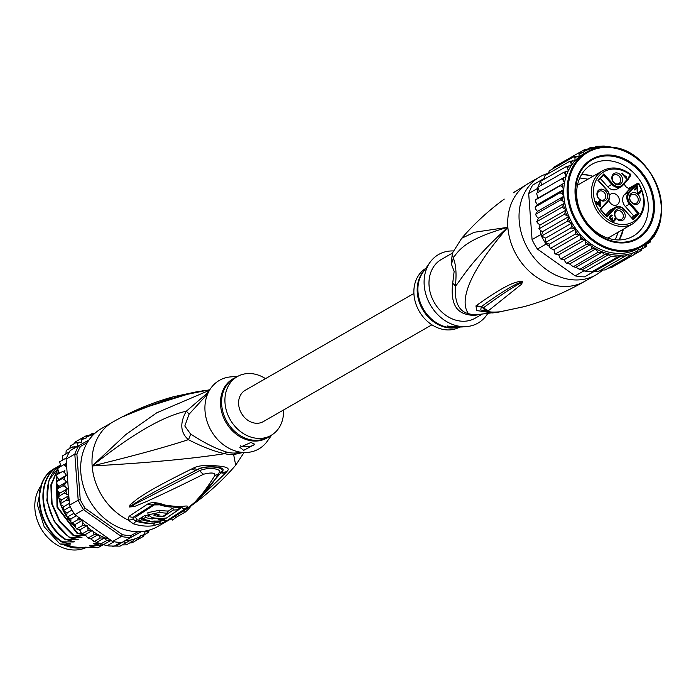 <?xml version="1.0" encoding="UTF-8"?>
<svg xmlns="http://www.w3.org/2000/svg" width="696" height="696" viewBox="0 0 696 696"><rect width="100%" height="100%" fill="white"/><g stroke="black" fill="none" stroke-linecap="round" stroke-linejoin="round"><path stroke-width="1.04" d="M65.589 545.133A40.107 32.712 60.1 0 0 68.695 546.36L83.598 547.917A40.107 32.712 60.1 0 0 86.574 547.334A39.167 31.946 -119.9 0 1 74.359 550.014A39.167 31.946 -119.9 0 1 71.418 549.849A39.167 31.946 -119.9 0 1 39.759 526.159A39.167 31.946 -119.9 0 1 39.907 487.461M64.302 545.003A39.167 31.946 60.1 0 0 74.82 547.9A39.167 31.946 60.1 0 0 77.752 548.065A39.167 31.946 60.1 0 0 81.58 547.839M209.505 390.265L156.791 412.78L125.906 434.469L92.15 465.972C147.674 462.901 191.887 458.795 224.791 453.653A15.068 6.769 105 0 1 226.739 452.095A33.895 27.649 60.1 0 0 230.524 452.844A33.895 27.649 60.1 0 0 231.133 452.913A33.895 27.649 60.1 0 0 235.465 453.009L240.694 452.2M207.73 393.753L189.06 414.242L184.814 425.987L190.504 433.921C204.119 442.847 216.204 448.911 226.739 452.095M244.052 452.504L235.692 465.206L233.647 454.575A15.068 8.082 86.4 0 1 235.474 453M208.495 392.109L186.284 411.24C163.151 416.095 131.77 434.339 92.15 465.972A56.489 46.075 -119.9 0 1 112.735 422.08L101.398 428.588A56.489 46.075 -119.9 0 0 83.572 486.826A56.489 46.075 -119.9 0 0 133.475 531.431A56.489 46.075 60.1 0 0 157.653 526.567L168.989 520.06A56.489 46.075 -119.9 0 1 161.194 523.435L152.755 525.819A56.489 46.075 -119.9 0 1 143.55 525.924A56.489 46.075 -119.9 0 1 143.141 525.88A56.489 46.075 -119.9 0 1 133.371 523.792L127.968 519.956L129.073 516.31L147.743 503.982C151.328 502.129 156.426 502.268 163.038 504.417A54.157 44.179 60.1 0 0 182.369 506.436C187.85 505.557 189.138 506.088 186.232 508.01L167.519 520.33L161.194 523.427A7.534 1.705 -112.6 0 1 159.401 521.809L154.66 523.079A3.767 2.062 -96.9 0 1 155.608 521.713L158.531 521.017M133.371 523.792A7.534 3.236 -72.1 0 0 135.798 521.104L132.875 519.033L133.589 517.041L154.147 504.035C154.764 503.626 157.105 503.904 161.176 504.878L181.186 506.949L182.317 506.601M152.755 525.819A7.534 4.124 -96.9 0 0 154.66 523.079A54.975 44.84 60.1 0 1 145.708 523.174A54.975 44.84 60.1 0 1 145.316 523.14A54.975 44.84 60.1 0 1 135.798 521.104A3.767 1.618 -72.1 0 1 137.008 519.764L135.442 517.215L154.164 504.931L159.741 504.844A52.435 42.769 60.1 0 0 171.277 507.071M226.278 472.34L193.062 504.435L182.526 511.603C183.822 507.323 191.052 513.77 214.951 475.385C215.264 472.706 211.497 472.314 203.641 474.202C163.908 493.951 156.087 497.005 147.047 501.346L134.285 506.566L129.421 506.993L130.039 504.896L137.651 498.649C145.055 493.855 151.38 488.905 192.096 468.756L193.74 467.938C198.482 465.476 206.573 464.832 218.013 466.007C227.244 466.781 230.202 468.582 226.913 471.41L226.278 472.34A7.534 6.56 -143.9 0 1 220.98 472.775L195.419 501.564M168.989 520.06L183.048 511.264C197.403 501.459 208.878 489.61 217.465 475.716L219.205 472.61C222.842 469.783 210.697 466.181 199.796 470.583L129.647 506.879A7.534 4.933 -28.1 0 1 129.308 506.862M226.913 471.41A7.534 6.551 -144.4 0 1 221.65 471.827L220.98 472.775L221.511 471.792C226.078 467.077 206.938 464.998 197.977 469.33L196.289 470.192L197.881 469.339C201.318 467.199 207.478 466.416 216.369 466.99C222.998 467.825 224.756 469.435 221.65 471.827L219.205 472.61A7.534 6.525 28.1 0 1 214.951 475.385M184.283 510.568A7.534 5.281 -123.8 0 1 184.249 510.586A7.534 5.281 -123.8 0 1 183.405 511.012M183.37 511.021L182.474 511.673M182.526 511.603A7.534 6.803 54.4 0 0 183.048 511.264M203.641 474.202A7.534 4.507 -119.3 0 1 199.787 470.583L197.881 469.339A7.534 4.881 61.7 0 1 193.74 467.938M134.285 506.566A7.534 5.516 -108.7 0 1 133.145 505.322L129.639 506.923A7.534 3.054 -45.9 0 1 129.421 506.993M130.039 504.896A7.534 6.221 41.8 0 0 131.3 505.583L140.131 500.05C148.065 495.413 155.034 491.132 196.289 470.192A7.534 4.907 61.8 0 1 192.096 468.756M171.329 518.694L172.538 520.051A58.377 47.615 -119.9 0 0 175.992 517.389L175.131 516.423M209.827 389.734L186.641 394.467C147.804 404.82 140.253 409.97 132.553 412.667L173.626 396.711L196.829 391.752M188.311 394.066A7.534 5.351 -102.9 0 1 189.181 393.753L143.959 407.856L124.514 416.06A7.534 6.803 -113.3 0 1 124.715 415.973L134.432 411.728M186.641 394.467A7.534 5.368 -103.3 0 1 187.529 394.145M123.549 416.573A7.534 6.803 -113.3 0 1 124.514 416.06L124.419 416.095M122.696 416.834A7.534 7.004 52.2 0 1 123.018 416.669L124.715 415.973M122.792 416.774A7.534 5.411 56.8 0 1 123.009 416.669L126.515 415.094A7.534 5.281 63.6 0 1 127.507 414.277M197.577 391.648A7.534 5.159 81.5 0 0 197.194 391.683L197.194 391.683A7.534 5.159 81.5 0 0 195.994 392.083M132.875 519.033A7.534 6.421 -20.7 0 1 127.968 519.956A56.489 46.075 -119.9 0 1 92.15 465.972C133.362 455.95 165.439 447.18 188.372 439.663C180.377 432.529 179.681 423.055 186.284 411.24A15.068 3.463 -150.3 0 1 189.06 414.242M190.504 433.921A15.068 9.692 130.6 0 1 188.372 439.663C202.475 446.91 214.62 451.573 224.791 453.653A34.391 28.049 -119.9 0 0 228.636 454.41A34.391 28.049 -119.9 0 0 233.647 454.575L243.217 452.461M237.954 376.249L230.55 376.901A39.541 32.251 -119.9 0 0 205.024 411.084A39.541 32.251 60.1 0 0 230.385 449.016A39.541 32.251 60.1 0 0 267.403 441.081L271.71 435.009M283.516 410.005A33.895 27.649 60.1 0 1 271.109 435.365A33.895 27.649 60.1 0 1 241.79 432.512A33.895 27.649 60.1 0 1 225.008 402.914A33.895 27.649 -119.9 0 1 237.353 376.579A33.895 27.649 -119.9 0 1 265.515 378.65M243.704 450.364L239.876 447.363L251.004 442.439L254.762 444.361L243.704 450.364M254.701 444.083A7.534 2.21 -4.2 0 1 243.435 446.597A7.534 2.21 -4.2 0 1 240.259 445.736M161.985 520.686L159.401 521.809M182.622 506.784L166.814 517.798M148.031 514.849L147.874 512.639L159.758 510.194A53.157 43.352 60.1 0 0 167.545 511.012L167.71 513.178A55.419 45.205 -119.9 0 1 159.915 512.36L148.031 514.849L152.032 517.589A56.124 45.779 60.1 0 0 166.553 517.963L164.856 519.007M180.429 507.036L178.846 508.367M142.767 517.902A54.131 44.152 60.1 0 1 141.558 517.537L139.035 519.059L139.191 521.252A56.463 46.049 60.1 0 0 144.115 522.47L154.077 521.026A56.35 45.962 60.1 0 0 162.299 520.643L164.865 519.042A56.228 45.866 -119.9 0 1 158.131 519.486L159.254 518.764A56.158 45.805 -119.9 0 1 153.424 518.285L152.294 518.998A56.228 45.866 -119.9 0 1 145.412 517.45L142.854 519.042A56.35 45.962 60.1 0 0 149.736 520.591L146.647 520.947A56.393 45.997 -119.9 0 1 141.723 519.729L139.191 521.252M148.814 516.215A53.966 44.022 60.1 0 1 145.255 515.258L142.689 516.85L142.854 519.042M167.597 511.638L173.008 507.854A52.583 42.891 60.1 0 0 178.768 507.34L178.933 509.559A54.845 44.735 -119.9 0 1 173.174 510.029L163.603 516.58A55.915 45.605 -119.9 0 1 154.851 515.762L153.712 515.049L157.105 514.266A55.715 45.44 60.1 0 0 159.062 514.605L157.366 515.727A55.871 45.571 60.1 0 0 163.203 516.206L167.71 513.178M163.56 515.971L163.603 516.58M173.008 507.854L173.174 510.029M166.553 517.963L178.933 509.559M157.261 514.3L157.366 515.727M164.795 518.189L164.865 519.042M141.558 517.537L141.723 519.729M145.255 515.258L145.412 517.45M152.189 517.624L152.294 518.998M153.39 517.833L153.424 518.285M184.222 510.603L185.441 511.96L175.992 517.389M191.296 505.705A58.377 47.615 -119.9 0 1 185.441 511.96M66.111 542.967L68.591 544.133L59.943 543.985L44.179 526.759L37.41 504.852L42.099 482.876M122.27 544.916L129.787 540.601L132.431 541.384L126.385 544.855L122.27 544.916L119.851 546.143L108.741 545.977M112.274 546.334L113.866 546.404L120.599 542.419A57.994 47.302 60.1 0 1 117.337 542.201A57.994 47.302 60.1 0 1 114.057 541.74A57.994 47.302 -119.9 0 1 112.63 541.462L82.928 520.382L82.598 525.463L87.478 525.454L88.114 530.404L92.646 530.369L94.038 534.615L98.336 534.554L100.285 538.017L104.409 537.947L106.74 540.548L111.517 540.94M78.413 517.18L77.595 519.86L82.285 519.929L74.855 514.657L83.546 509.663L121.321 536.477A57.994 47.302 60.1 0 0 126.028 537.208A57.994 47.302 60.1 0 0 130.691 537.451L141.236 531.553M87.287 442.621L80.579 446.38A56.489 46.075 60.1 0 0 76.891 454.14L80.231 499.58A56.489 46.075 60.1 0 0 85.121 508.237L122.374 534.676L121.321 536.477L112.63 541.462M122.374 534.676A56.489 46.075 60.1 0 0 130.944 535.581L137.921 531.674M89.036 439.924L78.848 445.64L80.579 446.38M66.12 459.116L74.811 454.123L78.196 500.189L69.504 505.183L66.12 459.116A57.994 47.302 -119.9 0 1 66.633 457.759A57.994 47.302 -119.9 0 1 69.443 451.834A57.994 47.302 -119.9 0 1 70.148 450.625L78.848 445.64A57.994 47.302 60.1 0 0 74.811 454.123L76.891 454.14M80.231 499.58L78.196 500.189A57.994 47.302 60.1 0 0 83.546 509.663L85.121 508.237M74.855 514.657A57.994 47.302 -119.9 0 1 73.95 513.274A57.994 47.302 -119.9 0 1 70.218 506.671A57.994 47.302 -119.9 0 1 69.504 505.183M116.302 546.073L122 542.445A57.994 47.302 -119.9 0 1 120.599 542.419M122 542.445L130.691 537.451L130.944 535.581M82.285 519.929L82.928 520.382M114.057 541.74L107.254 545.647L103.382 544.716L110.655 540.54M122.618 542.106L124.767 540.896A56.489 46.075 60.1 0 0 135.215 538.739L138.278 539.243L140.653 535.389L143.672 536.225L145.177 531.5L148.544 532.362L149.188 529.961M141.488 531.535L124.767 540.896M60.822 466.355L59.665 461.831M59.665 461.796L66.633 457.759M62.953 459.873L62.483 455.889M62.492 455.863L69.443 451.834M65.955 453.835L66.198 450.425L72.245 446.954L73.384 448.772M76.769 446.823L72.245 446.954M69.809 448.346L70.366 445.849L76.49 442.317L77.36 443.848L77.5 446.406M95.082 433.138L92.603 433.303L91.054 435.374L86.756 435.435L85.895 438.419L81.362 438.463L81.371 442.317L76.49 442.317M74.428 443.509L75.281 441.951M81.362 438.463L75.316 441.934M81.702 438.341L86.8 435.418M92.603 433.303L89.245 435.226M59.856 493.142L56.663 489.653L58.96 486.356L66.511 482.015L62.884 485.738L65.119 486.678L67.408 488.801L64.267 492.994L58.064 496.909L59.856 493.142L67.408 488.801M68.808 495.726L61.535 499.902L59.064 498.075L58.22 496.465M63.162 509.289L60.126 503.591L61.535 499.902M103.382 544.716L94.238 541.488L90.776 538.895L87.992 538.086L85.086 534.711L82.067 533.875L80.632 532.118L79.918 529.795L76.551 528.934L75.62 527.394L75.333 524.349L71.549 523.331L70.853 521.835L70.931 518.842L67.147 517.18L66.677 515.745L67.121 512.856L63.075 510.507L63.971 506.514L69.374 503.408M67.147 517.18L73.95 513.274M71.549 523.331L77.595 519.86M76.551 528.934L82.598 525.463M82.067 533.875L88.114 530.404M87.992 538.086L94.038 534.615M58.96 486.356L56.889 483.955L56.306 481.971L58.864 479.648L66.416 475.307L64.606 472.68L62.683 471.418L56.637 474.889L62.683 471.418M56.106 482.05L56.854 481.327M58.864 479.648L57.046 477.021L56.637 474.889L57.324 474.472M59.569 473.141L58.046 470.331L57.812 468.086L58.629 467.903M57.672 468.225L63.858 464.615L65.598 465.989L66.79 468.173M143.707 536.207L137.286 539.818M132.188 542.741L129.743 542.923M101.024 544.272L100.015 543.95L101.024 544.272M94.369 541.74L93.612 541.392L94.369 541.74M62.884 485.738L56.837 489.21M66.416 475.307L62.353 478.5L64.45 479.614L66.511 482.015M62.353 478.5L56.306 481.971M66.442 463.458L63.858 464.615M68.843 496.126L66.468 500.154L69.191 500.842M64.267 492.994L68.782 495.334M61.361 505.026L63.971 506.514M66.468 500.154L60.422 503.634M148.631 532.301L144.559 534.65M138.278 539.243L132.231 542.715M132.431 541.384L135.215 538.739M123.566 541.897L126.254 542.593L129.787 540.601M126.254 542.593L120.208 546.064M70.218 506.671L63.423 510.577M67.121 512.856L72.01 510.046M70.931 518.842L76.36 515.719M75.333 524.349L82.615 520.164M79.918 529.795L87.478 525.454M85.086 534.711L92.646 530.369M90.776 538.895L98.336 534.554M100.285 538.017L94.238 541.488M96.892 542.262L104.409 537.947M106.74 540.548L100.694 544.02M69.896 540.801L72.375 541.966L62.44 541.81C35.209 524.732 31.581 479.405 55.697 467.86L56.028 467.86M73.672 538.634L76.151 539.8L66.216 539.644C39.159 522.653 35.192 477.569 59.473 465.685L59.804 465.694M55.141 468.173L55.697 467.86M55.21 468.13C31.007 480.031 34.757 524.854 61.961 542.088L70.592 543.846M62.44 541.81L61.961 542.088M66.216 539.644L74.376 541.679M58.916 466.007L59.473 465.685M58.995 465.963C34.878 477.508 38.515 522.844 65.737 539.922M60.665 465.963L59.517 467.103M57.638 469.304L50.886 484.834L51.487 503.391L59.438 521.522L73.297 535.581L81.928 537.338M81.067 533.153L77.073 533.406L84.651 534.911C86.417 535.285 86.095 535.468 83.711 535.459L73.297 535.581M73.776 535.302L60.117 521.539L52.104 503.678L51.26 485.164L57.707 469.556M60.004 466.825L60.717 466.094M58.664 479.361L58.551 479.901M57.872 485.103L57.777 487.705M57.89 491.315L58.36 495.5M58.786 497.858L60.161 503.095M60.622 504.496L63.023 510.281M63.458 511.16L66.642 516.641M67.442 517.824L70.853 522.235M72.419 523.975L75.586 527.081M78.692 529.673L80.231 530.804M75.516 526.298L73.263 524.079M70.862 521.4L68.338 518.137M66.686 515.701L64.363 511.717M60.465 502.277L59.43 498.353M58.777 494.83L58.429 491.82M58.264 487.148L58.307 485.608M80.875 537.086C82.615 537.469 82.293 537.651 79.927 537.625L70 537.477C44.379 521.139 39.08 479.553 60.039 465.607L60.404 465.337M60.378 465.285L49.042 480.031L46.815 500.537L54.218 521.452L69.522 537.747L78.152 539.504M70 537.477L69.522 537.747M77.552 533.136L57.585 507.123L56.707 476.438M57.507 474.359L58.777 471.688M58.612 471.375L57.028 474.646M56.507 475.951L56.994 507.097L77.073 533.406M101.146 545.794L98.171 547.691L90.593 546.186L92.342 545.664M103.321 544.707L101.947 545.525L94.369 544.011L96.118 543.498M83.598 547.917L84.921 547.16L98.04 547.761M89.532 545.707L90.593 546.186C88.827 545.803 89.14 545.62 91.533 545.647L101.468 545.794M93.316 543.541L94.369 544.011C92.603 543.637 92.916 543.454 95.308 543.472L99.119 543.567M69.539 543.593C71.305 543.976 70.992 544.15 68.591 544.133M73.315 541.427C75.072 541.801 74.759 541.975 72.375 541.966M77.091 539.252C78.857 539.626 78.544 539.809 76.151 539.8M59.943 543.985L70.018 545.603L68.695 546.36M84.651 534.911L85.277 535.041M81.232 534.293L83.711 535.459M77.447 536.459L79.927 537.625M431.903 324.797L263.236 421.645A18.079 14.746 -119.9 0 1 255.502 423.203A18.079 14.746 -119.9 0 1 239.528 408.935A18.079 14.746 -119.9 0 1 245.227 390.291L413.902 293.442M634.387 186.815L635.143 186.38A6.029 4.916 -119.9 0 0 637.275 185.153L636.396 184.814L637.519 183.596L638.58 183.561M632.829 218.84L637.806 213.42L639.102 213.298L630.263 203.406A8.039 6.56 -119.9 0 1 629.471 192.566L628.592 192.226L634.378 185.919L630.219 188.303L624.434 194.61A8.796 7.178 60.1 0 0 622.65 200.309A8.796 7.178 60.1 0 0 625.304 206.468L633.647 215.812L631.864 217.752M630.219 188.303A5.272 4.298 -119.9 0 1 629.132 188.338A5.272 4.298 -119.9 0 1 624.347 183.701M616.117 174.609A4.898 3.993 60.1 0 0 614.02 175.035A4.898 3.993 60.1 0 0 612.48 180.081A4.898 3.993 60.1 0 0 616.804 183.944A4.898 3.993 60.1 0 0 618.901 183.526A4.898 3.993 60.1 0 0 620.44 178.481A4.898 3.993 60.1 0 0 616.117 174.609M617.648 184.771A6.212 5.072 60.1 0 0 622.572 179.403A6.212 5.072 60.1 0 0 616.778 172.921A6.212 5.072 60.1 0 0 611.854 178.289A6.212 5.072 60.1 0 0 617.648 184.771M629.41 197.934A6.212 5.072 -119.9 0 1 634.334 192.575A6.212 5.072 -119.9 0 1 640.129 199.056A6.212 5.072 -119.9 0 1 635.204 204.424A6.212 5.072 -119.9 0 1 629.41 197.934M620.284 220.675A6.212 5.072 -119.9 0 1 614.49 214.185A6.212 5.072 -119.9 0 1 619.414 208.826A6.212 5.072 -119.9 0 1 625.208 215.308A6.212 5.072 -119.9 0 1 620.284 220.675M596.942 194.541A6.212 5.072 -119.9 0 1 601.866 189.173A6.212 5.072 -119.9 0 1 607.652 195.663A6.212 5.072 -119.9 0 1 602.736 201.022A6.212 5.072 -119.9 0 1 596.942 194.541M621.728 173.574L622.198 173.06L625.913 177.21L625.721 175.949L626.478 176.801L626.191 178.576L621.728 173.574M637.614 186.928L637.771 192.009L639.058 192.922L640.477 190.321L640.842 191.6L639.946 193.21L638.171 193.671L637.223 192.609L636.979 187.624L634.761 190.034L634.291 189.503L637.136 186.398L637.614 186.928L636.866 187.685M609.478 217.587L610.505 215.421L612.289 215.151L612.263 215.812L610.427 216.552L610.201 218.057L611.123 218.735L612.437 217.935L612.245 219.814L613.106 220.78L614.333 220.058L614.951 218.126L615.194 219.971L613.924 221.345L612.724 221.398L611.68 219.179L610.644 219.249L609.478 217.587M600.779 206.277L600.3 206.79L597.733 203.919L596.942 204.781L596.368 204.145L597.159 203.284L595.828 201.788L596.307 201.274L597.638 202.762L599.534 200.692L600.109 201.335L600.779 206.277L600.152 206.634M634.378 185.919L635.544 185.501A5.272 4.298 60.1 0 0 636.396 184.814L634.561 185.867M630.263 203.406L629.462 204.085L637.806 213.42L633.647 215.812M609.522 210.862A8.796 7.178 -119.9 0 1 610.94 209.722L615.09 207.338A8.796 7.178 -119.9 0 1 624.399 209.6L624.538 209.557C621.389 206.477 618.239 205.738 615.09 207.338A8.796 7.178 -119.9 0 0 613.672 208.478L609.522 210.862L605.703 215.02M606.799 190.191L597.96 180.29L606.799 190.191A8.039 6.56 -119.9 0 1 607.599 201.031L600.091 209.218L607.034 216.995L614.551 208.817A8.039 6.56 -119.9 0 1 624.356 209.844L633.195 219.736L639.102 213.298M600.387 178.576L607.756 186.815A8.796 7.178 -119.9 0 0 617.056 189.077L621.215 186.693A8.796 7.178 -119.9 0 1 611.906 184.431L603.571 175.096L603.867 173.861L597.96 180.29M608.861 200.144A6.212 5.072 60.1 0 0 614.429 205.329A6.212 5.072 60.1 0 0 617.091 204.789A6.212 5.072 60.1 0 0 619.048 198.386A6.212 5.072 60.1 0 0 613.559 193.479A6.212 5.072 60.1 0 0 610.905 194.01A6.212 5.072 60.1 0 0 609.531 195.289M622.737 185.441L628.479 179.203L629.48 176.993A5.272 4.298 60.1 0 0 628.488 178.916M627.435 179.029L622.52 184.779A8.039 6.56 -119.9 0 1 612.706 183.753L603.867 173.861M630.646 175.583L630.472 175.053L629.367 176.219L629.541 176.949L630.637 175.784L630.75 174.391C621.102 167.301 611.714 166.1 602.588 170.781A30.502 24.882 60.1 0 0 591.478 194.48A30.502 24.882 60.1 0 0 600.657 215.812A30.502 24.882 60.1 0 0 632.968 223.686C645.705 214.055 647.663 200.648 638.85 183.457L637.693 183.239L628.88 188.303M630.585 175.827L630.472 175.053L630.585 175.827L629.576 176.897M630.463 174.461L630.472 175.053L630.463 174.461M624.486 209.687L633.195 219.736M638.232 199.369A4.898 3.993 -119.9 0 1 636.448 203.18A4.898 3.993 -119.9 0 1 632.212 202.762A4.898 3.993 -119.9 0 1 629.793 198.49A4.898 3.993 -119.9 0 1 631.577 194.689A4.898 3.993 -119.9 0 1 635.813 195.097A4.898 3.993 -119.9 0 1 638.232 199.369M618.753 210.514A4.898 3.993 -119.9 0 1 623.077 214.385A4.898 3.993 -119.9 0 1 621.537 219.431A4.898 3.993 -119.9 0 1 619.44 219.849A4.898 3.993 -119.9 0 1 615.116 215.986A4.898 3.993 -119.9 0 1 616.656 210.94A4.898 3.993 -119.9 0 1 618.753 210.514M605.764 195.976A4.898 3.993 -119.9 0 1 603.98 199.778A4.898 3.993 -119.9 0 1 599.743 199.369A4.898 3.993 -119.9 0 1 597.325 195.089A4.898 3.993 -119.9 0 1 599.108 191.287A4.898 3.993 -119.9 0 1 603.336 191.696A4.898 3.993 -119.9 0 1 605.764 195.976M625.286 177.567L625.913 177.21M626.478 176.801L625.895 177.132M625.73 177.315L625.869 178.219M626.67 178.063L626.052 178.42M637.153 192.357L637.771 192.009M637.414 192.94L637.997 192.601M637.562 193.175L638.188 192.818M637.736 193.349L638.632 192.966M637.875 193.401L639.058 192.922M640.781 190.826L640.19 191.165M640.076 191.87L639.128 193.688M640.842 191.6L640.085 192.035M640.72 192.157L639.963 192.592M640.259 192.87L639.502 193.305M639.946 193.21L639.189 193.645M634.587 189.834L636.979 187.624M610.375 215.56L611.636 215.647M611.419 215.047L610.662 215.482M611.845 215.003L611.088 215.438M612.289 215.151L611.532 215.586M612.654 215.386L612.062 215.725M610.897 216.038L611.393 215.708M610.14 216.473L609.67 216.987L610.427 216.552M609.487 217.456L610.122 217.091M609.505 217.691L610.061 217.369M609.592 218.039L610.096 217.752M609.731 218.326L610.201 218.057M610.07 218.779L610.583 218.483M610.462 219.109L611.123 218.735M610.514 219.153L611.549 218.683M611.801 218.501L611.74 219.136L612.497 218.701M612.819 218.361L612.062 218.788M611.645 219.753L612.219 219.431M611.714 220.119L612.245 219.814M611.984 220.693L612.471 220.415M612.141 220.928L612.663 220.632M612.41 221.171L613.106 220.78M612.454 221.197L613.533 220.728M615.255 218.64L614.664 218.979M614.551 219.684L613.637 221.424M615.316 219.414L614.559 219.849M615.194 219.971L614.438 220.406M614.733 220.675L613.976 221.111M614.577 220.85L613.82 221.284M598.96 201.327L599.352 201.77L600.109 201.335M599.856 205.511L599.978 206.434M596.768 204.581L597.733 203.919M597.02 203.119L597.638 202.762M597.594 203.998L599.552 201.936L600.013 205.424L599.395 205.781M597.455 203.832L599.552 201.936M598.203 203.406L600.013 205.424M609.583 160.776A41.429 33.791 60.1 0 0 591.861 164.343A41.429 33.791 60.1 0 0 576.767 196.533A41.429 33.791 60.1 0 0 615.386 239.763A41.429 33.791 60.1 0 0 633.116 236.196A41.429 33.791 60.1 0 0 648.202 204.006A41.429 33.791 60.1 0 0 609.583 160.776M611.54 155.165A45.945 37.48 60.1 0 0 575.14 194.819A45.945 37.48 60.1 0 0 617.97 242.774A45.945 37.48 60.1 0 0 654.37 203.11A45.945 37.48 60.1 0 0 611.54 155.165M642.869 245.758L641.373 250.456L638.354 249.62L635.979 253.475L633.247 252.787L630.141 255.606L627.479 254.788L623.955 256.824L621.293 255.928L617.543 257.085L611.001 256.398L585.301 271.153A57.994 47.302 -119.9 0 1 583.874 270.883L582.97 270.239L585.301 271.153A57.994 47.302 -119.9 0 0 588.581 271.614A57.994 47.302 -119.9 0 0 591.844 271.84L585.301 271.153M549.553 246.523L546.099 244.07A57.994 47.302 -119.9 0 1 545.203 242.695L549.492 244.113L549.553 246.784L550.362 248.411L553.929 249.655L580.386 234.465L575.305 234.091L575.949 228.923L570.894 227.94L572.112 222.903L567.17 221.337L568.937 216.508L564.178 214.385L566.483 209.853L561.968 207.225L564.795 203.049L562.846 201.066L560.585 199.969L563.89 196.211L562.15 194.001L560.054 192.731L563.795 189.46L562.298 187.067L560.384 185.649L564.508 182.9L563.273 180.368L561.559 178.846L566.013 176.662L565.065 174.026L563.577 172.425L568.293 170.842L567.64 168.145L566.387 166.501L571.294 165.535L570.964 162.829L569.946 161.176L574.983 160.837L574.966 158.175L574.2 156.548L579.072 156.548L579.063 152.694L583.596 152.65L584.457 149.666L588.755 149.605L590.304 147.535L594.419 147.465L596.481 146.325L602.893 146.056L612.062 147.256M537.669 192.566L537.373 188.538A57.994 47.302 -119.9 0 1 537.877 187.18A57.994 47.302 -119.9 0 1 540.688 181.256A57.994 47.302 -119.9 0 1 541.401 180.046L532.71 185.04A57.994 47.302 60.1 0 0 528.682 193.523L532.066 239.589A57.994 47.302 60.1 0 0 537.408 249.064L575.183 275.877L583.874 270.883M575.183 275.877A57.994 47.302 60.1 0 0 579.89 276.608A57.994 47.302 60.1 0 0 584.562 276.851L594.976 271.022M593.253 271.866A57.994 47.302 -119.9 0 1 591.844 271.84L594.48 271.179L584.562 276.851M545.203 242.695A57.994 47.302 -119.9 0 1 541.471 236.083A57.994 47.302 -119.9 0 1 540.757 234.604L540.444 230.393L542.488 231.698L541.471 236.083L545.655 238.093L545.203 242.695L570.894 227.94M532.066 239.589L540.757 234.604M546.099 244.07L537.408 249.064M537.373 188.538L528.682 193.523M541.401 180.046L544.542 178.289L544.629 178.994M582.97 270.239L582.187 269.796L608.356 254.771L604.45 254.78L579.829 269.352L578.82 269.03L582.187 269.796M594.48 271.179L598.925 271.188M536.503 193.27L538.052 198.09L535.442 199.969L535.842 202.258L537.347 204.65L535.111 207.051L535.702 209.191L537.442 211.401L535.642 214.29L536.39 216.256L538.339 218.239L537.025 221.546L537.912 223.312L540.035 225.043L538.922 228.645L540.444 230.393M536.755 221.519L536.877 222.015L536.755 221.519M535.415 214.298L535.468 214.751L535.415 214.298M535.111 207.051L560.054 192.731M535.442 199.969L560.384 185.649M561.559 178.846L536.451 193.279M563.577 172.425L537.877 187.18L539.452 191.539M566.387 166.501L540.688 181.256L541.601 185.04M569.946 161.176L545.003 175.505L544.542 178.289M574.2 156.548L549.257 170.868L548.509 173.487M554.086 167.031L553.233 168.589M590.408 147.491L586.945 149.457M604.415 146.056L602.893 146.056M601.057 269.961L605.094 269.978M605.111 269.97L630.141 255.606M617.543 257.085L591.844 271.84M611.001 256.398L608.356 254.771M604.45 254.78L602.11 252.178L597.995 252.248L573.173 266.82L572.417 266.472L575.705 267.342L602.11 252.178M575.705 267.342L579.507 269.1M623.955 256.824L599.012 271.144M595.019 271.014L621.293 255.928M573.052 266.568L569.589 263.975L566.231 263.053L563.89 259.791L560.358 258.851L558.723 254.875L554.886 253.901L553.929 249.655M616.091 264.898L641.408 250.43M611.036 267.795L635.979 253.475M608.461 268.056L610.992 267.821M650.917 238.885L650.49 241.964L646.984 243.974M650.986 239.441A56.489 46.075 -119.9 0 1 649.385 241.486L650.612 241.869M649.385 241.486L648.42 241.469M657.154 229.375L656.337 231.02M656.859 230.715L655.893 230.785M654.31 234.126L654.049 236.64L651.682 238.006M653.37 235.822A56.489 46.075 -119.9 0 1 652.996 236.44L654.197 236.527M575.305 234.091L550.362 248.411M549.492 244.113L575.949 228.923A54.61 44.544 60.1 0 0 580.386 234.465A54.61 44.544 60.1 0 0 614.794 253.196A54.61 44.544 60.1 0 0 638.162 248.489L641.564 246.541A54.61 44.544 -119.9 0 1 618.196 251.247A54.61 44.544 -119.9 0 1 617.857 251.204A54.61 44.544 -119.9 0 1 569.902 207.939A54.61 44.544 -119.9 0 1 587.189 151.824A54.61 44.544 -119.9 0 1 610.549 147.126M545.655 238.093L572.112 222.903A54.61 44.544 60.1 0 0 575.949 228.923M567.17 221.337L541.471 236.083M542.488 231.698L568.937 216.508A54.61 44.544 60.1 0 0 572.112 222.903M564.178 214.385L539.235 228.706M540.035 225.043L566.483 209.853A54.61 44.544 60.1 0 0 568.937 216.508M561.968 207.225L537.025 221.546M538.339 218.239L564.795 203.049A54.61 44.544 60.1 0 0 566.483 209.853M560.585 199.969L535.642 214.29M537.347 204.65L563.795 189.46A54.61 44.544 60.1 0 0 563.89 196.211L537.442 211.401M538.052 198.09L564.508 182.9A54.61 44.544 60.1 0 0 563.795 189.46M579.063 152.694L554.12 167.014M584.501 149.649L579.403 152.572M597.995 252.248L595.619 248.742A56.489 46.075 -119.9 0 1 591.122 245.975L590.347 244.6L585.815 244.635L560.872 258.955M569.589 263.975L596.037 248.785M566.805 263.166L591.748 248.846L595.619 248.742M591.748 248.846L591.122 245.975M563.89 259.791L590.347 244.6M585.815 244.635L585.179 239.685L580.299 239.694L555.356 254.014M558.723 254.875L585.179 239.685M580.299 239.694L580.386 234.465M646.976 242.747L646.245 246.593L642.26 248.872M646.34 246.515L642.913 245.731M563.89 196.211A54.61 44.544 60.1 0 0 564.795 203.049M610.81 147.152A54.61 44.544 -119.9 0 1 610.897 147.161A54.61 44.544 -119.9 0 1 658.851 190.434A54.61 44.544 -119.9 0 1 641.564 246.541C680.94 227.531 656.937 149.388 611.027 147.134L610.688 147.091C602.092 146.238 594.262 147.822 587.189 151.824L583.787 153.781A54.61 44.544 60.1 0 0 574.983 160.837A54.61 44.544 60.1 0 0 571.294 165.535A54.61 44.544 60.1 0 0 568.293 170.842A54.61 44.544 60.1 0 0 566.013 176.662A54.61 44.544 60.1 0 0 564.508 182.9M477.5 314.627L477.386 314.627A15.068 8.082 -93.6 0 0 475.368 315.262A33.895 27.649 -119.9 0 1 471.453 315.21A33.895 27.649 -119.9 0 1 471.027 315.166A33.895 27.649 -119.9 0 1 466.642 314.348C455.254 311.721 450.599 301.403 452.687 283.376L454.149 271.344L451.243 263.706L452.33 253.187M452.687 283.376A15.068 6.838 6.1 0 1 455.349 286.369C462.431 277.887 470.548 261.113 507.854 227.287C468.869 238.45 460.23 247.846 453.261 257.946C456.01 264.541 456.707 274.007 455.349 286.369C454.514 302.264 458.908 311.373 468.53 313.705A15.068 6.769 -75 0 0 466.642 314.348M482.006 314.27L475.177 318.194A33.895 27.649 60.1 0 1 460.674 321.108A33.895 27.649 -119.9 0 1 429.075 285.743A33.895 27.649 -119.9 0 1 441.421 259.408L452.357 253.126M459.464 327.207A33.895 27.649 60.1 0 1 413.963 294.417A33.895 27.649 -119.9 0 1 425.708 268.439M447.641 325.945A7.534 2.21 175.8 0 0 451.278 327.259A7.534 2.21 175.8 0 0 459.099 326.685L462.744 326.92L451.295 327.433L447.58 326.12L459.116 326.685M458.133 327.329L454.81 327.625A34.121 27.831 60.1 0 1 418 291.972A34.121 27.831 60.1 0 1 417.965 291.52A34.121 27.831 60.1 0 1 423.011 272.24L430.015 262.366A39.541 32.251 -119.9 0 0 424.203 285.23A39.541 32.251 60.1 0 0 466.868 326.555A39.541 32.251 60.1 0 0 487.592 313.713M430.015 262.366A39.541 32.251 -119.9 0 1 453.366 250.951M452.278 253.309L453.261 257.946A15.068 13.076 -22.8 0 1 451.243 263.706M491.411 312.182L480.771 309.964L481.275 306.623L481.98 306.153L481.406 306.588L484.955 309.894M493.081 313.026L476.838 310.564L475.933 305.909L476.595 305.405C511.403 280.54 516.484 282.898 519.634 281.201L522.426 281.14A7.534 1.792 111.1 0 0 522.435 281.349L520.643 282.028L522.496 281.349L520.234 283.055C517.998 284.908 511.577 287.144 483.833 307.484L483.72 308.676C485.095 312.113 495.5 313.043 500.224 311.764L524.044 306.666M522.426 281.14L522.6 281.236A7.534 0.783 122.2 0 1 522.496 281.349L520.234 283.055A7.534 6.577 -135.5 0 0 521.687 284.125L488.531 310.625A7.534 7.186 -121.5 0 1 483.833 307.484L481.275 306.623A7.534 7.03 56.8 0 1 475.933 305.909M476.595 305.405A7.534 7.012 56.6 0 0 481.98 306.153C514.074 283.202 518.346 283.759 520.643 282.028A7.534 5.855 76.5 0 1 519.634 281.201M479.988 314.444L475.368 315.262M477.447 314.627L498.91 311.947M488.531 310.625C488.131 312.06 491.907 312.46 499.841 311.808A7.534 5.168 81.4 0 0 500.224 311.764M499.841 311.808L523.784 306.745C544.864 300.994 565.169 292.538 584.683 281.375A56.489 46.075 -119.9 0 1 560.515 286.239A56.489 46.075 60.1 0 1 507.854 227.287L474.307 232.281L461.726 238.25C474.072 223.886 488.244 210.827 504.261 199.091L504.191 199.143M522.6 281.236L521.687 284.125M477.578 314.618L477.386 314.627A34.391 28.049 60.1 0 1 473.41 314.575A34.391 28.049 60.1 0 1 468.53 313.705C461.866 305.17 460.552 281.871 507.854 227.287A56.489 46.075 60.1 0 1 528.429 183.396L513.152 192.879A7.534 5.272 -123.8 0 1 513.187 192.853A7.534 5.272 -123.8 0 1 513.213 192.827M513.152 192.879L515.814 191.113M514.909 191.835L515.98 191.008M548.509 173.234A56.489 46.075 60.1 0 0 539.765 176.88A56.489 46.075 60.1 0 0 521.948 235.126A56.489 46.075 60.1 0 0 571.851 279.731A56.489 46.075 -119.9 0 0 596.02 274.859A56.489 46.075 -119.9 0 0 602.606 270.074M591.87 159.993A45.197 36.862 60.1 0 1 611.21 156.104L611.593 155.887A45.197 36.862 -119.9 0 1 651.517 191.565A45.197 36.862 -119.9 0 1 637.258 238.162A45.197 36.862 -119.9 0 1 617.918 242.051L617.543 242.269A45.197 36.862 60.1 0 0 636.875 238.38A45.197 36.862 60.1 0 0 651.134 191.783A45.197 36.862 60.1 0 0 611.21 156.104L611.593 155.887A45.197 36.862 -119.9 0 0 592.252 159.775L591.87 159.993A45.197 36.862 60.1 0 0 577.619 206.581A45.197 36.862 60.1 0 0 617.543 242.269L617.918 242.051A45.197 36.862 -119.9 0 1 577.993 206.364A45.197 36.862 -119.9 0 1 592.252 159.775M623.312 229.228A41.429 33.791 -119.9 0 1 619.179 239.937L623.312 229.228M590.747 175.662A41.429 33.791 -119.9 0 1 592.94 176.314L590.747 175.662M585.397 174.661A41.429 33.791 -119.9 0 1 589.625 175.375L581.952 174.487A41.429 33.791 -119.9 0 1 585.397 174.661M159.741 504.844A3.767 1.61 108.4 0 1 159.88 504.757A3.767 1.61 108.4 0 1 160.263 504.609M269.648 436.209A34.121 27.831 -119.9 0 1 239.224 436.27A34.121 27.831 -119.9 0 1 220.623 405.777A34.121 27.831 -119.9 0 1 220.58 405.324A34.121 27.831 -119.9 0 1 235.892 377.415M271.109 435.365L267.795 437.271A33.895 27.649 -119.9 0 1 221.728 405.263A33.895 27.649 -119.9 0 1 221.693 404.82A33.895 27.649 -119.9 0 1 234.039 378.476L237.353 376.579M151.772 521.991A54.218 44.222 60.1 0 0 155.608 521.713M137.008 519.764A54.218 44.222 60.1 0 0 139.13 520.399M135.442 517.215A3.767 3.045 59.6 0 0 133.589 517.041A7.534 6.099 59.6 0 1 129.073 516.31M167.519 520.33A7.534 6.142 -121 0 1 163.081 520.156M186.232 508.01A7.534 5.968 -125.8 0 1 181.752 507.828A3.767 2.975 -125.4 0 0 179.899 507.628M159.758 510.194L159.915 512.36M154.738 514.309L154.851 515.762M146.578 520.016L146.647 520.947M154.164 504.931A3.767 2.993 54 0 0 152.294 504.748A7.534 5.968 54.2 0 1 147.743 503.982M163.038 504.417A7.534 3.219 108.4 0 1 161.176 504.878M182.369 506.436A7.534 4.124 82.5 0 1 181.186 506.949M67.956 498.092A56.489 46.075 60.1 0 0 68.913 500.685M78.404 517.493A56.489 46.075 60.1 0 0 80.136 519.651M98.658 534.911A56.489 46.075 60.1 0 0 109.594 539.313M83.172 523.053A56.489 46.075 60.1 0 0 85.364 525.236M88.192 527.777A56.489 46.075 60.1 0 0 91.28 530.221M93.421 531.744A56.489 46.075 60.1 0 0 97.918 534.511M64.885 470.131A56.489 46.075 60.1 0 0 64.606 472.68M64.406 476.986A56.489 46.075 60.1 0 0 64.45 479.614M64.772 484.007A56.489 46.075 60.1 0 0 65.119 486.678M65.963 491.089A56.489 46.075 60.1 0 0 66.616 493.742M66.19 463.562A56.489 46.075 60.1 0 0 65.598 465.989M74.776 446.667A56.489 46.075 60.1 0 0 73.341 448.494M90.637 435.331A56.489 46.075 60.1 0 0 86.478 437.184M84.529 438.28A56.489 46.075 60.1 0 0 81.754 440.116M79.257 442.099A56.489 46.075 60.1 0 0 77.36 443.848M93.856 434.278A56.489 46.075 60.1 0 0 91.333 435.078M135.911 538.487A56.489 46.075 60.1 0 0 140.07 536.625M142.019 535.537A56.489 46.075 60.1 0 0 144.794 533.702M147.291 531.718A56.489 46.075 60.1 0 0 148.935 530.204M60.039 465.607L60.587 466.033M637.275 185.153L638.397 183.935A28.997 23.655 -119.9 0 1 635.831 219.945A28.997 23.655 -119.9 0 1 602.258 214.464A28.997 23.655 -119.9 0 1 597.847 177.341A28.997 23.655 -119.9 0 1 630.472 175.053M624.434 194.61L628.592 192.226A8.796 7.178 -119.9 0 0 626.809 197.916A8.796 7.178 -119.9 0 0 629.462 204.085L625.304 206.468M606.929 190.043A8.796 7.178 -119.9 0 1 609.505 196.107A8.796 7.178 -119.9 0 1 607.817 201.692M629.471 192.566L635.143 186.38M600.091 209.218L607.034 216.995M628.192 178.594A6.029 4.916 -119.9 0 1 629.367 176.219M634.543 185.884A5.272 4.298 60.1 0 0 635.544 185.501M624.356 209.844L632.968 218.996M614.551 208.817L613.672 208.478L606.677 216.099M607.721 201.805L600.718 209.435L607.721 201.805M603.562 175.088L598.595 180.508L603.632 175.035M612.706 183.753L607.756 186.815M622.633 185.554A8.796 7.178 -119.9 0 1 621.215 186.693L622.633 185.554M622.52 184.779L622.694 185.51L628.479 179.203M607.599 201.031L607.773 201.762C610.462 198.221 610.201 194.271 606.99 189.904L598.56 180.464M637.571 183.344L628.914 188.311M618.527 250.308A53.853 43.926 -119.9 0 1 618.187 250.273A53.853 43.926 -119.9 0 1 568.31 193.923A53.853 43.926 -119.9 0 1 610.984 147.622A53.853 43.926 -119.9 0 1 611.323 147.665A53.853 43.926 -119.9 0 1 661.2 204.015A53.853 43.926 -119.9 0 1 618.527 250.308M633.151 252.883A56.489 46.075 -119.9 0 1 615.16 255.014A56.489 46.075 -119.9 0 1 596.359 249.142M577.941 234.013A56.489 46.075 -119.9 0 1 576.01 231.594M573.521 228.123A56.489 46.075 -119.9 0 1 571.851 225.495M569.746 221.772A56.489 46.075 -119.9 0 1 568.362 218.988M566.674 215.064A56.489 46.075 -119.9 0 1 565.604 212.167M564.36 208.121A56.489 46.075 -119.9 0 1 563.63 205.163M562.846 201.066A56.489 46.075 -119.9 0 1 562.455 198.082M562.15 194.001A56.489 46.075 -119.9 0 1 562.116 191.061M562.298 187.067A56.489 46.075 -119.9 0 1 562.603 184.205M563.273 180.368A56.489 46.075 -119.9 0 1 563.925 177.645M565.065 174.026A56.489 46.075 -119.9 0 1 566.057 171.486M567.64 168.145A56.489 46.075 -119.9 0 1 568.954 165.839M570.964 162.829A56.489 46.075 -119.9 0 1 572.564 160.785M574.966 158.175A56.489 46.075 -119.9 0 1 576.958 156.33M579.455 154.347A56.489 46.075 -119.9 0 1 582.23 152.511M584.179 151.415A56.489 46.075 -119.9 0 1 588.337 149.562M589.034 149.309A56.489 46.075 -119.9 0 1 602.397 147.039M588.981 244.453A56.489 46.075 -119.9 0 1 585.893 242.008M583.065 239.468A56.489 46.075 -119.9 0 1 580.768 237.171M646.984 244.096A56.489 46.075 -119.9 0 1 644.992 245.949M642.495 247.933A56.489 46.075 -119.9 0 1 639.72 249.768M637.771 250.856A56.489 46.075 -119.9 0 1 633.386 252.805M424.342 270.361A33.895 27.649 60.1 0 0 417.243 292.068A33.895 27.649 60.1 0 0 417.278 292.52A33.895 27.649 60.1 0 0 457.107 327.416M235.692 465.206C223.32 479.596 209.113 492.672 193.062 504.435L182.3 511.873M112.735 422.08C132.249 410.91 152.546 402.453 173.626 396.711L198.508 391.5M189.181 393.753L204.511 390.404M101.79 545.612L102.277 545.333M577.471 185.197L602.588 170.781M579.785 177.976L587.972 179.168M615.255 239.746L618.352 232.081M600.683 209.392L606.816 216.256M607.852 238.11L632.968 223.686M610.218 146.769L607.947 146.404M462.744 326.92L466.868 326.555M452.322 253.205L461.726 238.25M528.429 183.396L539.765 176.88M584.683 281.375L596.02 274.859"/></g></svg>
